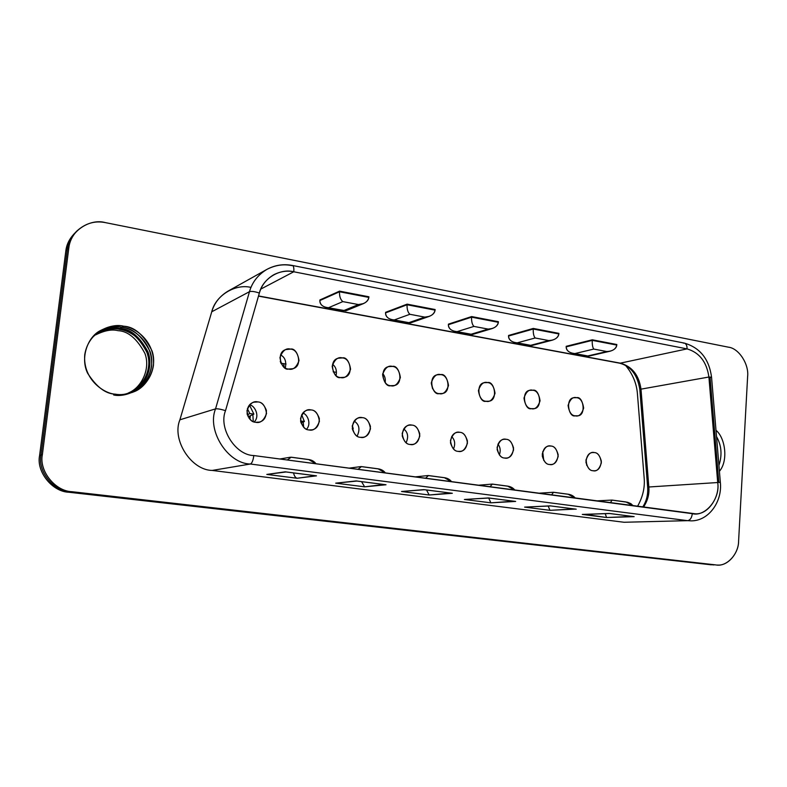 <?xml version="1.0" encoding="UTF-8"?>
<svg xmlns="http://www.w3.org/2000/svg" width="787" height="787" viewBox="0 0 787 787"><rect width="100%" height="100%" fill="white"/><g stroke="black" fill="none" stroke-linecap="round" stroke-linejoin="round"><path stroke-width="1.18" d="M249.056 418.261L250.305 415.87L249.056 418.261M333.137 371.798L336.088 372.281L333.137 371.798M280.949 363.21L280.251 361.302L280.949 363.21L286.045 364.047L280.939 363.21M352.32 425.6L353.225 428.669L352.32 425.6M352.291 428.531L353.225 428.669L352.291 428.531M301.667 414.779L304.392 421.527L301.667 414.779M300.575 420.966L304.392 421.527L300.575 420.966M247.364 414.877L249.794 413.539L247.393 408.62L249.794 413.539L253.886 414.139L249.449 404.98L253.886 414.139L249.794 413.539L247.364 414.877M248.131 416.776L253.886 414.139M300.978 422.806L304.392 421.527M637.5 506.405C642.871 496.912 645.074 487.301 644.13 477.571L637.44 393.972C636.663 383.495 632.689 373.943 625.498 365.335C632.689 373.943 636.663 383.495 637.44 393.972L644.13 477.571C645.074 487.301 642.871 496.912 637.5 506.405M531.333 408.66C527.506 408.512 525.057 404.99 523.975 398.114C526.08 391.769 529.012 389.152 532.76 390.263C536.567 390.441 538.997 393.953 540.069 400.79C537.993 407.115 535.081 409.732 531.333 408.66L533.694 408.65C543.315 408.581 539.616 388.198 532.76 390.263L530.182 390.303C520.571 390.696 524.644 410.784 531.333 408.66M439.107 393.618C435.004 393.441 432.407 389.791 431.315 382.679C433.607 376.147 436.755 373.461 440.759 374.632C444.832 374.848 447.41 378.478 448.501 385.541C446.239 392.064 443.101 394.749 439.107 393.618L442.048 393.539C452.21 392.752 447.685 372.556 440.759 374.632L437.552 374.76C427.43 375.93 432.378 395.753 439.107 393.618M340.446 377.534C336.049 377.317 333.295 373.53 332.173 366.181C334.682 359.433 338.076 356.678 342.355 357.918C346.723 358.164 349.458 361.931 350.569 369.241C348.1 375.96 344.726 378.724 340.446 377.534L344.224 377.307C354.839 375.497 349.212 355.872 342.355 357.918L338.243 358.223C327.746 360.485 333.836 379.619 340.446 377.534M593.034 470.734C589.365 470.675 587.004 467.262 585.941 460.503C587.928 454.207 590.722 451.561 594.313 452.564C597.963 452.653 600.314 456.057 601.366 462.776C599.409 469.062 596.635 471.718 593.034 470.734L594.549 470.783C598.395 470.626 600.668 467.419 601.357 461.152C599.763 455.437 597.422 452.574 594.313 452.564L592.611 452.535C588.755 452.8 586.531 456.067 585.961 462.333C587.623 467.95 589.975 470.754 593.034 470.734M504.615 458.034C500.699 457.955 498.191 454.424 497.109 447.439C499.273 440.946 502.273 438.231 506.11 439.294C510.006 439.402 512.494 442.924 513.577 449.859C511.442 456.332 508.451 459.057 504.615 458.034L506.494 458.064C510.606 457.739 512.957 454.365 513.557 447.951C511.825 442.196 509.346 439.313 506.11 439.294L504.005 439.284C499.883 439.746 497.591 443.179 497.148 449.584C498.948 455.23 501.437 458.044 504.615 458.034M410.155 444.468C405.954 444.36 403.298 440.7 402.187 433.48C404.557 426.78 407.794 423.996 411.886 425.108C416.067 425.246 418.704 428.895 419.805 436.067C417.474 442.747 414.257 445.55 410.155 444.468L412.526 444.458C416.933 443.878 419.343 440.317 419.756 433.765C417.867 428.03 415.241 425.147 411.886 425.108L409.22 425.157C404.823 425.905 402.501 429.535 402.265 436.057C404.243 441.664 406.869 444.468 410.155 444.468M309.006 429.938C304.5 429.81 301.687 426.003 300.545 418.527C303.143 411.621 306.635 408.748 311.022 409.929C315.498 410.096 318.292 413.883 319.424 421.311C316.876 428.197 313.403 431.079 309.006 429.938L312.124 429.84C316.807 428.876 319.207 425.088 319.325 418.458C317.23 412.821 314.456 409.978 311.022 409.929L307.52 410.096C302.857 411.276 300.585 415.142 300.693 421.694C302.877 427.174 305.651 429.918 309.006 429.938M255.706 422.285C251.033 422.137 248.121 418.261 246.97 410.647C249.686 403.623 253.316 400.721 257.861 401.931C262.504 402.108 265.396 405.974 266.537 413.529C263.861 420.533 260.251 423.445 255.706 422.285L259.326 422.098C264.147 420.878 266.498 416.953 266.39 410.332C264.166 404.784 261.323 401.98 257.861 401.931L253.798 402.206C249.026 403.672 246.823 407.676 247.187 414.198C249.489 419.56 252.332 422.255 255.706 422.285M360.456 437.326C356.118 437.208 353.383 433.48 352.251 426.131C354.73 419.333 358.095 416.5 362.325 417.651C366.653 417.799 369.369 421.527 370.48 428.817C368.041 435.595 364.706 438.438 360.456 437.326L363.171 437.287C367.716 436.539 370.126 432.86 370.411 426.269C368.424 420.563 365.729 417.69 362.325 417.651L359.295 417.749C354.75 418.684 352.438 422.432 352.36 428.984C354.435 434.542 357.131 437.316 360.456 437.326M458.182 451.364C454.119 451.276 451.541 447.675 450.449 440.582C452.712 433.981 455.83 431.227 459.785 432.319C463.818 432.447 466.386 436.028 467.468 443.081C465.245 449.652 462.146 452.417 458.182 451.364L460.277 451.374C464.537 450.941 466.917 447.478 467.439 440.986C465.638 435.231 463.09 432.348 459.785 432.319L457.424 432.329C453.164 432.929 450.853 436.46 450.498 442.924C452.387 448.551 454.945 451.374 458.182 451.364M549.542 464.487C545.755 464.419 543.315 460.946 542.243 454.079C544.319 447.685 547.221 444.999 550.93 446.042C554.697 446.14 557.117 449.603 558.18 456.421C556.134 462.805 553.261 465.491 549.542 464.487L551.225 464.527C555.199 464.291 557.511 461.005 558.17 454.66C556.507 448.924 554.097 446.052 550.93 446.042L549.041 446.013C545.047 446.367 542.794 449.711 542.273 456.057C544.004 461.694 546.424 464.507 549.542 464.487M288.485 369.054C283.94 368.828 281.097 364.971 279.956 357.485C282.582 350.638 286.114 347.844 290.541 349.113C295.066 349.379 297.889 353.225 299.021 360.653C296.433 367.48 292.921 370.284 288.485 369.054L292.833 368.709C303.585 366.24 297.289 347.106 290.541 349.113L285.829 349.566C275.243 352.537 282.002 371.09 288.485 369.054M390.618 385.709C386.378 385.522 383.702 381.803 382.59 374.573C384.991 367.932 388.266 365.217 392.398 366.417C396.609 366.644 399.275 370.352 400.367 377.534C398.006 384.145 394.759 386.879 390.618 385.709L393.943 385.571C404.351 384.322 399.314 364.351 392.398 366.417L388.778 366.614C378.449 368.286 383.928 387.834 390.618 385.709M485.982 401.262C482.028 401.095 479.499 397.524 478.417 390.529C480.611 384.086 483.651 381.439 487.517 382.58C491.452 382.777 493.961 386.348 495.033 393.293C492.869 399.707 489.858 402.364 485.982 401.262L488.609 401.222C498.505 400.829 494.423 380.505 487.517 382.58L484.654 382.659C474.777 383.407 479.263 403.397 485.982 401.262M575.228 415.821C571.529 415.684 569.139 412.221 568.076 405.453C570.093 399.206 572.916 396.618 576.546 397.701C580.235 397.868 582.606 401.321 583.659 408.05C581.672 414.277 578.858 416.864 575.228 415.821L577.353 415.821C586.718 416.038 583.344 395.654 576.546 397.701L574.225 397.72C564.869 397.809 568.588 417.936 575.228 415.821M281.215 363.751L281.264 363.26L281.215 363.751M249.941 419.304L250.325 415.772L249.941 419.304M252.883 414.601L253.247 421.586L252.883 414.601M249.469 404.961C254.093 404.725 260.556 415.831 254.181 421.94C260.556 415.831 254.093 404.725 249.469 404.961M303.202 421.97L303.684 427.272L303.202 421.97M302.779 413.116C307.186 413.775 311.8 423.849 306.527 429.21C311.8 423.849 307.186 413.775 302.779 413.116M354.16 421.094C359.285 424.39 360.279 429.407 357.141 436.146C360.279 429.407 359.285 424.39 354.16 421.094M403.741 428.915C407.922 432.289 408.709 436.893 406.112 442.737C408.709 436.893 407.922 432.289 403.741 428.915M451.64 436.588C454.916 439.874 455.525 444.006 453.489 448.993C455.525 444.006 454.916 439.874 451.64 436.588M497.925 444.153C500.345 447.183 500.817 450.774 499.352 454.906C500.817 450.774 500.345 447.183 497.925 444.153M542.715 451.689L543.738 460.425L542.715 451.689M586.089 459.352L586.728 465.392L586.089 459.352M283.625 363.643L284.235 367.244L283.625 363.643M280.556 354.937C284.983 357.19 286.566 361.528 285.317 367.942C286.566 361.528 284.983 357.19 280.556 354.937M332.537 364.273C335.823 366.732 337.003 370.49 336.088 375.566C337.003 370.49 335.823 366.732 332.537 364.273M382.728 373.618C384.843 375.92 385.66 378.911 385.177 382.61C385.66 378.911 384.843 375.92 382.728 373.618M431.276 383.279L432.604 388.798L431.276 383.279M711.281 564.82L68.882 492.249C52.276 491.786 36.104 471.629 39.606 455.486L40.983 455.024L67.338 249.312C68.026 243.291 70.643 237.772 75.208 232.736L73.683 234.319C69.148 239.327 66.531 244.826 65.852 250.807L67.338 249.312C68.066 242.917 70.948 237.133 75.985 231.949C70.948 237.133 68.066 242.917 67.338 249.312L40.983 455.024C37.471 471.256 53.723 491.521 70.407 491.983L715.167 564.909L70.407 491.983C53.723 491.521 37.471 471.256 40.983 455.024L39.606 455.486L65.852 250.807C66.58 244.462 69.443 238.697 74.46 233.542M716.504 436.49C721.531 445.373 722.338 455.014 718.924 465.412C722.338 455.014 721.531 445.373 716.504 436.49C721.531 445.373 722.338 455.014 718.924 465.412C722.338 455.014 721.531 445.373 716.504 436.49M132.767 392.231C145.536 387.391 156.092 368.031 149.963 351.307C141.749 335.764 132.373 327.756 121.818 327.303L120.077 328.395L121.818 327.303C132.373 327.756 141.749 335.764 149.963 351.307C156.092 368.031 145.536 387.391 132.767 392.231C145.536 387.391 156.092 368.031 149.963 351.307C141.749 335.764 132.373 327.756 121.818 327.303C115.404 325.641 107.603 327.126 98.424 331.76C107.603 327.126 115.404 325.641 121.818 327.303C132.305 327.904 153.485 341.676 151.547 366.299C147.749 390.667 123.943 397.622 113.613 394.936M39.606 455.486C36.104 471.629 52.276 491.786 68.882 492.249L713.622 564.938L70.407 491.983C53.723 491.521 37.471 471.256 40.983 455.024L67.338 249.312L65.852 250.807L39.606 455.486M120.077 328.395C130.386 328.838 139.663 336.61 147.897 351.7C154.183 367.913 144.454 387.322 131.852 392.575C144.454 387.322 154.183 367.913 147.897 351.7C139.663 336.61 130.386 328.838 120.077 328.395C113.928 326.841 106.442 328.149 97.627 332.33C106.442 328.149 113.928 326.841 120.077 328.395M129.737 392.369C142.132 388.08 152.993 369.565 147.267 353.078C139.407 337.751 130.298 329.871 119.949 329.438C128.783 330.53 144.68 338.803 148.428 357.947C151.763 377.671 135.049 393.431 122.742 394.464M92.561 337.043L94.824 335.41M95.758 334.829C104.474 330.491 111.882 329.104 117.981 330.658C128.055 331.091 137.046 338.705 144.946 353.501C150.878 369.418 140.942 388.03 128.714 392.782C140.942 388.03 150.878 369.418 144.946 353.501C137.046 338.705 128.055 331.091 117.981 330.658C111.882 329.104 104.474 330.491 95.758 334.829M119.949 329.438C113.544 327.756 105.792 329.35 96.673 334.2M715.983 564.928C726.519 567.201 738.767 554.087 738.599 540.994L747.62 376.609C749.155 364.214 738.757 348.208 728.408 347.175L105.419 222.623C89.659 218.097 69.512 231.732 68.833 247.787L42.38 454.561C38.848 470.872 55.188 491.245 71.942 491.708L715.983 564.928M715.993 430.292C725.142 437.631 728.595 460.562 719.416 471.315C728.595 460.562 725.142 437.631 715.993 430.292M631.105 522.086L624.061 522.263L212.195 470.429C191.211 470.262 171.546 439.717 179.898 419.805L211.752 311.78C215.481 295.755 234.762 283.704 250.551 287.304M123.579 326.202C134.105 326.812 155.393 340.663 153.445 365.404C149.638 389.89 125.723 396.874 115.345 394.169C104.789 393.874 82.645 380.003 84.75 354.603C88.961 329.586 113.436 323.28 123.579 326.202C116.879 324.431 108.773 326.103 99.241 331.199C87.082 338.262 80.333 358.429 87.623 373.225C96.417 386.958 105.655 393.943 115.345 394.169C120.47 395.212 126.579 394.444 133.682 391.857C146.598 387.44 157.98 368.159 152.039 350.933C143.864 334.908 134.37 326.664 123.579 326.202L121.818 327.303C115.404 325.641 107.603 327.126 98.424 331.76C107.603 327.126 115.404 325.641 121.818 327.303L123.579 326.202M76.742 231.132L75.208 232.736C70.643 237.772 68.026 243.291 67.338 249.312L68.833 247.787L67.338 249.312L40.983 455.024L42.38 454.561L40.983 455.024C37.471 471.256 53.723 491.521 70.407 491.983L71.942 491.708C55.188 491.245 38.848 470.872 42.38 454.561L68.833 247.787C69.522 241.747 72.158 236.198 76.742 231.132C85.321 223.321 94.873 220.488 105.419 222.623L728.408 347.175C738.757 348.208 749.155 364.214 747.62 376.609L738.599 540.994C738.688 553.271 727.857 566.148 717.537 565.027M683.283 343.112L684.316 343.093C686.234 343.781 687.149 345.719 687.051 348.887C699.407 352.527 706.696 361.902 708.91 377.022L640.992 389.152L648.832 486.996L717.705 482.529L708.91 377.022C706.696 361.902 699.407 352.527 687.051 348.887L620.323 363.151C632.069 366.457 638.955 375.124 640.992 389.152L708.91 377.022L717.705 482.529L648.832 486.996C649.501 494.01 647.711 500.739 643.441 507.192C647.711 500.739 649.501 494.01 648.832 486.996L647.642 487.064L648.832 486.996L640.992 389.152L639.821 389.496L640.992 389.152C638.955 375.124 632.069 366.457 620.323 363.151L687.051 348.887L293.767 271.771L260.782 289.104L293.767 271.771C287.127 270.403 280.506 271.367 273.886 274.683C266.419 279.09 261.579 285.219 259.356 293.069L225.515 410.657C218.294 428.236 235.5 455.319 253.837 455.555L695.501 513.822C708.231 514.649 720.026 496.705 717.705 482.529C720.489 498.446 705.437 517.157 692.294 513.665L253.837 455.555C253.148 460.415 252.007 463.238 250.394 464.015L212.195 470.429L624.061 522.263L687.631 520.669L250.394 464.015C227.866 463.799 206.617 430.489 215.549 408.866L179.898 419.805C171.546 439.717 191.211 470.262 212.195 470.429L250.394 464.015L687.631 520.669L624.061 522.263L687.631 520.669C690.209 520.158 691.763 517.826 692.294 513.665C691.763 517.826 690.209 520.158 687.631 520.669L691.33 520.866C708.772 520.886 722.466 501.614 720.341 482.333L717.705 482.529L720.341 482.333L711.556 377.189L708.91 377.022L711.556 377.189L710.081 377.632L718.826 482.421L720.341 482.333M258.53 295.942L620.323 363.151L258.53 295.942M339.571 291.141L368.906 296.788L339.571 291.141L339.502 291.761L368.847 297.407L368.906 296.788L368.847 297.407C368.582 299.965 366.781 302.031 363.427 303.615L358.429 304.559L342.827 301.608L328.563 307.707L343.84 310.55L358.429 304.559L343.84 310.55L326.477 307.501C321.962 306.32 319.758 303.998 319.866 300.545L319.925 299.945L339.571 291.141L319.925 299.945L319.866 300.545L339.502 291.761L339.571 291.141M407.125 304.146L435.132 309.537L407.125 304.146L407.066 304.756L435.073 310.147L435.132 309.537L435.073 310.147C434.798 312.823 432.84 314.908 429.22 316.394L424.773 317.112L409.879 314.288L394.277 319.935L408.886 322.66L424.773 317.112L408.886 322.66L392.201 319.738C387.696 318.558 385.482 316.276 385.561 312.901L385.62 312.311L407.125 304.146L385.62 312.311L385.561 312.901L407.066 304.756L407.125 304.146M471.629 316.561L498.397 321.716L471.629 316.561L471.58 317.161L498.348 322.306L498.397 321.716L498.348 322.306C498.053 325.07 495.987 327.156 492.15 328.553L488.156 329.094L473.922 326.408L457.119 331.642L471.098 334.239L488.156 329.094L471.098 334.239L455.053 331.435C450.558 330.265 448.334 328.022 448.393 324.716L448.442 324.136L471.629 316.561L448.442 324.136L448.393 324.716L471.58 317.161L471.629 316.561M533.291 328.435L558.898 333.363L533.291 328.435L533.252 329.025L558.859 333.944L558.898 333.363L558.859 333.944C558.544 336.767 556.389 338.833 552.385 340.141L548.785 340.564L535.16 337.987L517.266 342.837L530.654 345.326L548.785 340.564L530.654 345.326L515.21 342.63C510.733 341.469 508.51 339.266 508.54 336.029L508.589 335.459L533.291 328.435L508.589 335.459L508.54 336.029L533.252 329.025L533.291 328.435M592.296 339.797L616.821 344.519L592.296 339.797L592.257 340.368L616.782 345.08L616.821 344.519L616.782 345.08C616.457 347.952 614.234 349.989 610.092 351.209L606.816 351.543L593.772 349.074L574.904 353.57L587.741 355.96L606.816 351.543L587.741 355.96L572.857 353.353C568.401 352.212 566.178 350.048 566.178 346.86L566.217 346.31L592.296 339.797L566.217 346.31L566.178 346.86L592.257 340.368L592.296 339.797M314.652 475.604L316.492 475.84L297.122 478.26L266.813 474.423L285.248 471.826L316.492 475.84L285.248 471.826L266.813 474.423L286.075 471.964M384.174 484.526L364.637 486.828L335.695 483.159L356.226 480.936L386.014 484.762L356.226 480.936L335.695 483.159L356.865 481.054M450.498 493.055L429.161 495.003L401.498 491.501L423.908 489.632L452.328 493.282L423.908 489.632L401.498 491.501L424.4 489.73M513.842 501.191L490.872 502.834L464.399 499.479L488.511 497.935L515.662 501.427L489.052 498.004M574.402 508.973L549.956 510.33L524.614 507.113L550.251 505.864L576.212 509.199L550.693 505.923M632.364 516.42L606.59 517.512L582.291 514.423L609.305 513.449L634.155 516.646L609.669 513.498M179.898 419.805L215.549 408.866L249.479 291.682L211.752 311.78L179.898 419.805M266.862 269.41L228.023 291.131C219.691 296.187 214.271 303.074 211.752 311.78L249.479 291.682C252.165 282.248 257.959 274.83 266.862 269.41C275.155 265.13 283.477 263.852 291.829 265.603L292.479 265.475C293.649 266.065 294.082 268.16 293.767 271.771C294.082 268.16 293.649 266.065 292.479 265.475C283.468 263.753 274.929 265.062 266.862 269.41C257.959 274.83 252.165 282.248 249.479 291.682L215.549 408.866C206.617 430.489 227.866 463.799 250.394 464.015C252.007 463.238 253.148 460.415 253.837 455.555C235.5 455.319 218.294 428.236 225.515 410.657C220.813 409.181 217.497 408.591 215.549 408.866C217.497 408.591 220.813 409.181 225.515 410.657L259.356 293.069C254.781 291.505 251.496 291.042 249.479 291.682C251.496 291.042 254.781 291.505 259.356 293.069C262.592 278.667 279.897 268.121 293.767 271.771L687.051 348.887C687.149 345.719 686.234 343.781 684.316 343.093C700.027 347.667 709.097 359.029 711.556 377.189M612.266 500.148L627.652 502.283L630.889 503.66L633.26 505.844L625.97 501.949L612.07 500.089L610.358 502.804L612.07 500.089M609.571 513.508L583.6 514.442L609.532 513.508M584.898 514.334L606.59 517.512L605.203 513.665L606.59 517.512L634.155 516.646L609.482 513.508M553.792 492.337L567.053 494.108C570.565 494.325 573.339 495.682 575.386 498.171L568.066 494.206L553.546 492.268L551.461 495.003L553.546 492.268M575.307 509.12L550.251 505.864L524.614 507.113L550.546 505.933M527.506 506.976L524.614 507.113L549.956 510.33L548.195 506.051L549.956 510.33L575.297 509.11M492.701 484.172L506.553 486.032C510.094 486.238 512.878 487.615 514.914 490.153L507.576 486.12L492.396 484.094L489.898 486.838L492.396 484.094M489.012 498.004L464.399 499.479L488.894 498.014M467.635 499.273L464.399 499.479L490.872 502.834L488.688 498.033L490.872 502.834L515.662 501.427L488.776 498.004M428.787 475.633L443.278 477.571C446.839 477.788 449.633 479.185 451.659 481.772L444.311 477.67L428.433 475.545L425.482 478.309L428.433 475.545M405.138 491.196L401.498 491.501L429.161 495.003L426.544 490.006L429.161 495.003L452.328 493.282L424.223 489.711M361.863 466.691L377.052 468.727C380.623 468.934 383.426 470.36 385.443 472.997L378.085 468.816L361.44 466.593L358.006 469.367L361.44 466.593M339.866 482.706L335.695 483.159L364.637 486.828L361.567 481.664L364.637 486.828L386.014 484.762L356.6 481.024M291.711 457.316L307.628 459.451C311.229 459.647 314.023 461.103 316.03 463.799L308.671 459.549L291.22 457.208L287.255 459.992L291.22 457.208M271.663 473.735L266.813 474.423L297.122 478.26C295.43 477.758 294.23 475.978 293.551 472.918C294.23 475.978 295.43 477.758 297.122 478.26L315.557 475.751M572.857 353.353L588.44 356.206L610.092 351.209M566.178 346.86C566.483 350.786 569.385 353.019 574.904 353.57L593.772 349.074C592.611 347.451 592.099 344.549 592.257 340.368L566.178 346.86M592.257 340.368C592.099 344.549 592.611 347.451 593.772 349.074L606.816 351.543C612.561 351.228 615.877 349.074 616.782 345.08L592.257 340.368M515.21 342.63L531.589 345.591L552.385 340.141M508.54 336.029C508.815 340.023 511.727 342.296 517.266 342.837L535.16 337.987C533.724 336.275 533.094 333.295 533.252 329.025L508.54 336.029M533.252 329.025C533.094 333.295 533.724 336.275 535.16 337.987L548.785 340.564C554.569 340.23 557.924 338.026 558.859 333.944L533.252 329.025M455.053 331.435L472.308 334.514L492.15 328.553M448.393 324.716C448.629 328.799 451.541 331.101 457.119 331.642L473.922 326.408C472.2 324.608 471.423 321.529 471.58 317.161L448.393 324.716M471.58 317.161C471.423 321.529 472.2 324.608 473.922 326.408L488.156 329.094C493.98 328.74 497.374 326.477 498.348 322.306L471.58 317.161M392.201 319.738L410.46 322.926L429.22 316.394M385.561 312.901C385.768 317.063 388.68 319.414 394.277 319.935L409.879 314.288C407.843 312.4 406.909 309.222 407.066 304.756L385.561 312.901M407.066 304.756C406.909 309.222 407.843 312.4 409.879 314.288L424.773 317.112C430.637 316.718 434.07 314.397 435.073 310.147L407.066 304.756M326.477 307.501L345.896 310.786L363.427 303.615M319.866 300.545C320.043 304.805 322.945 307.186 328.563 307.707L342.827 301.608C340.446 299.621 339.345 296.335 339.502 291.761L319.866 300.545M339.502 291.761C339.345 296.335 340.446 299.621 342.827 301.608L358.429 304.559C364.322 304.146 367.795 301.755 368.847 297.407L339.502 291.761M292.479 265.475L684.316 343.093M642.654 507.084C646.481 501.349 648.144 494.679 647.642 487.064L639.821 389.496C637.48 374.828 630.712 366.044 619.536 363.161L258.48 296.119M611.961 500.079L596.044 500.906M553.389 492.259L538.298 493.252M492.141 484.094L477.984 485.264M428.049 475.545L414.936 476.912M360.879 466.593L348.956 468.167M290.373 457.227L279.808 458.998M315.567 475.751L285.691 471.915"/></g></svg>
